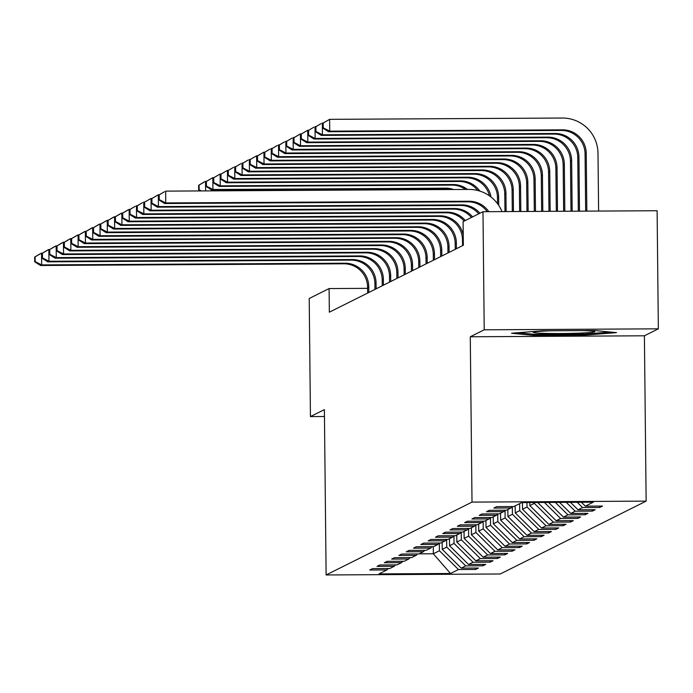 <?xml version="1.0" encoding="UTF-8"?>
<svg xmlns="http://www.w3.org/2000/svg" width="693" height="693" viewBox="0 0 693 693"><rect width="100%" height="100%" fill="white"/><g stroke="black" fill="none" stroke-linecap="round" stroke-linejoin="round"><path stroke-width="1.04" d="M658.35 328.829L484.216 329.807L470.278 336.772L644.403 335.793L658.35 328.829L657.111 210.733L482.986 211.712L463.097 221.639L463.348 245.261L329.34 312.188L329.097 288.565L309.208 298.492L310.447 416.588L324.463 416.51M644.403 335.793L646.136 501.126L500.251 573.986L326.117 574.965L472.011 502.104L646.136 501.126M450.493 573.501L458.454 569.533L475.632 569.438L478.439 568.035L461.261 568.13L465.748 565.886L482.926 565.791L485.732 564.388L468.555 564.483L473.05 562.24L490.228 562.144L493.035 560.741L475.857 560.836L480.344 558.593L497.522 558.497L500.337 557.094L483.16 557.189L487.647 554.946L504.825 554.85L507.631 553.447L490.453 553.551L494.949 551.307L512.127 551.204L514.934 549.809L497.756 549.904L502.243 547.661L519.421 547.565L522.227 546.162L505.05 546.257L509.546 544.014L526.723 543.918L529.53 542.515L512.352 542.61L516.839 540.367L534.017 540.271L536.832 538.868L519.655 538.963L524.142 536.72L541.32 536.625L544.126 535.221L526.949 535.317L531.444 533.073L548.622 532.978L551.429 531.574L534.251 531.678L538.738 529.435L555.916 529.339L558.723 527.936L541.545 528.031L546.041 525.788L563.218 525.692L566.025 524.289L548.847 524.384L553.335 522.141L570.512 522.046L573.328 520.642L556.15 520.738L560.637 518.494L577.815 518.399L580.621 516.995L563.444 517.091L567.939 514.847L585.117 514.752L587.924 513.348L570.746 513.452L575.233 511.209L592.411 511.105L595.218 509.71L578.04 509.805L582.536 507.562L599.714 507.467L602.52 506.063L585.342 506.159L593.295 502.182L521.76 502.59L513.808 506.557L496.63 506.652L493.823 508.056L511.001 507.96L506.505 510.204L489.327 510.299L486.521 511.703L503.698 511.607L499.211 513.851L482.033 513.946L479.227 515.349L496.405 515.254L491.909 517.498L474.731 517.593L471.924 518.996L489.102 518.901L484.615 521.145L467.437 521.24L464.622 522.643L481.8 522.539L477.312 524.783L460.135 524.878L457.328 526.282L474.506 526.186L470.01 528.43L452.832 528.525L450.026 529.928L467.203 529.833L462.716 532.077L445.538 532.172L442.732 533.575L459.909 533.48L455.414 535.724L438.236 535.819L435.429 537.222L452.607 537.127L448.12 539.371L430.942 539.466L428.127 540.869L445.304 540.765L440.817 543.009L423.64 543.113L420.833 544.507L438.011 544.412L433.515 546.656L416.337 546.751L413.53 548.154L430.708 548.059L426.221 550.303L409.043 550.398L406.237 551.801L423.414 551.706L418.918 553.95L401.741 554.045L398.934 555.448L416.112 555.353L411.625 557.596L394.438 557.692L391.632 559.095L408.809 559L404.322 561.243L387.144 561.339L384.338 562.742L401.516 562.638L397.02 564.882L379.842 564.977L377.035 566.38L394.213 566.285L389.726 568.529L372.548 568.624L369.741 570.027L386.919 569.932L378.958 573.908L450.493 573.501L433.342 553.776L439.431 550.744L439.345 543.052M512.37 506.566L511.001 507.96M582.536 507.562L577.182 502.278M578.04 509.805L570.46 502.312M505.067 510.213L503.698 511.607M575.233 511.209L566.259 502.338M570.746 513.452L559.537 502.373M497.765 513.86L496.405 515.254M567.939 514.847L555.327 502.399M563.444 517.091L548.605 502.434M490.471 517.506L489.102 518.901M560.637 518.494L544.403 502.46M556.15 520.738L537.681 502.494M534.303 502.52L534.312 503.352L529.824 505.595L529.79 502.538M483.168 521.145L481.8 522.539M553.335 522.141L534.312 503.352M548.847 524.384L529.824 505.595M526.966 502.555L527.018 506.999L522.522 509.242L522.453 502.581M475.874 524.792L474.506 526.186M546.041 525.788L527.018 506.999M541.545 528.031L522.522 509.242M519.646 503.646L519.715 510.646L515.228 512.889L515.15 505.89M464.059 531.401L464.137 538.4L468.624 536.157L468.546 528.464L467.203 529.833M538.738 529.435L519.715 510.646M534.251 531.678L515.228 512.889M512.335 506.6L512.422 514.284L507.926 516.528L507.856 509.528M461.269 532.085L459.909 533.48M531.444 533.073L512.422 514.284M526.949 535.317L507.926 516.528M505.041 510.239L505.119 517.931L500.632 520.174L500.554 513.175M453.976 535.732L452.607 537.127M524.142 536.72L505.119 517.931M519.655 538.963L500.632 520.174M497.739 513.885L497.817 521.578L493.329 523.821L493.251 516.822M446.673 539.379L445.304 540.765M516.839 540.367L497.817 521.578M512.352 542.61L493.329 523.821M490.445 517.532L490.523 525.225L486.027 527.468L485.958 520.469M439.379 543.017L438.011 544.412M509.546 544.014L490.523 525.225M505.05 546.257L486.027 527.468M483.142 521.179L483.22 528.872L478.733 531.115L478.655 524.116M432.077 546.664L430.708 548.059M502.243 547.661L483.22 528.872M497.756 549.904L478.733 531.115M475.84 524.826L475.926 532.51L471.431 534.753L471.361 527.763M424.774 550.311L423.414 551.706M494.949 551.307L475.926 532.51M490.453 553.551L471.431 534.753M417.481 553.958L416.112 555.353M487.647 554.946L468.624 536.157M483.16 557.189L464.137 538.4M461.243 532.111L461.321 539.804L456.834 542.047L456.756 535.048M410.178 557.605L408.809 559M480.344 558.593L461.321 539.804M475.857 560.836L456.834 542.047M453.95 535.758L454.028 543.451L449.532 545.694L449.462 538.695M402.884 561.243L401.516 562.638M473.05 562.24L454.028 543.451M468.555 564.483L449.532 545.694M446.647 539.405L446.725 547.098L442.238 549.341L442.16 542.342M395.582 564.89L394.213 566.285M465.748 565.886L446.725 547.098M461.261 568.13L442.238 549.341M433.272 546.656L433.342 553.776L419.1 553.854M388.279 568.537L386.919 569.932M458.454 569.533L439.431 550.744M484.216 329.807L482.986 211.712M470.278 336.772L472.011 502.104M326.117 574.965L324.385 409.632L310.447 416.588M367.611 288.349L329.097 288.565M585.342 506.159L581.392 502.252M475.632 569.438L475.615 568.043M482.926 565.791L482.917 564.405M490.228 562.144L490.211 560.758M497.522 558.497L497.513 557.111M504.825 554.85L504.807 553.464M512.127 551.204L512.11 549.818M519.421 547.565L519.412 546.179M526.723 543.918L526.706 542.532M534.017 540.271L534.008 538.885M541.32 536.625L541.302 535.239M548.622 532.978L548.605 531.592M555.916 529.339L555.907 527.945M563.218 525.692L563.201 524.306M570.512 522.046L570.504 520.66M577.815 518.399L577.797 517.013M585.117 514.752L585.1 513.366M592.411 511.105L592.402 509.719M599.714 507.467L599.696 506.081M542.324 330.83L511.59 333.229L533.298 335.343L585.741 335.048L616.475 332.64L594.767 330.535L542.324 330.83M585.724 333.983L585.741 335.048M533.281 334.225L533.298 335.343M368.832 292.463L368.771 286.694A23.649 23.501 63.5 0 0 344.993 263.201L41.675 264.908L40.506 265.488L343.823 263.79L344.993 263.201M367.662 293.044L367.602 287.274A23.649 23.501 63.5 0 0 343.823 263.79M34.65 257.086L34.702 261.807L35.17 261.573L35.118 256.852L34.65 257.086L40.376 253.681L42.533 253.092M35.118 256.852L41.554 253.092L41.675 264.908L35.17 261.573M34.702 261.807L40.506 265.488M198.622 185.3L198.674 190.021L199.142 189.787L199.09 185.066L198.622 185.3L204.357 181.895L206.505 181.306M199.09 185.066L205.526 181.315L205.63 190.904M198.674 190.021L200.104 190.93M201.36 190.922L199.142 189.787M550.788 330.786A30.743 1.499 179.4 0 0 533.428 332.164A30.743 1.499 179.4 0 0 533.385 332.19A30.743 1.499 179.4 0 0 561.217 333.515A30.743 1.499 179.4 0 0 594.611 331.826A30.743 1.499 179.4 0 0 594.655 331.549A30.743 1.499 179.4 0 0 582.466 330.604M610.403 332.051L585.057 334.035L534.242 334.321L517.931 332.735M376.126 288.816L376.065 283.047A23.649 23.501 63.5 0 0 352.287 259.554L48.969 261.261L47.8 261.841L351.117 260.144L352.287 259.554M374.956 289.397L374.896 283.628A23.649 23.501 63.5 0 0 351.117 260.144M41.952 253.439L41.996 258.16L42.464 257.926L42.42 253.205L41.952 253.439L47.678 250.034L49.835 249.445M42.42 253.205L48.848 249.454L48.969 261.261L42.464 257.926M41.996 258.16L47.8 261.841M383.428 285.169L383.368 279.4A23.649 23.501 63.5 0 0 359.589 255.916L56.272 257.614L55.102 258.203L358.42 256.497L359.589 255.916M382.259 285.759L382.198 279.981A23.649 23.501 63.5 0 0 358.42 256.497M49.246 249.792L49.298 254.513L49.766 254.279L49.714 249.558L49.246 249.792L54.981 246.387L57.129 245.798M49.714 249.558L56.15 245.807L56.272 257.614L49.766 254.279M49.298 254.513L55.102 258.203M450.597 189.527A23.649 23.501 63.5 0 0 444.508 188.756L211.781 190.064L212.95 189.475L206.445 186.148L206.393 181.419L205.925 181.653L205.977 186.382L206.445 186.148M453.62 189.51A23.649 23.501 63.5 0 0 445.677 188.175L212.95 189.475L212.829 177.668L213.808 177.659M205.925 181.653L212.829 177.668L206.393 181.419M205.977 186.382L211.781 190.064M465.54 189.44A23.649 23.501 63.5 0 0 451.801 185.109L219.075 186.417L220.244 185.837L213.739 182.502L213.695 177.772L213.227 178.006L213.271 182.735L213.739 182.502M467.489 189.432A23.649 23.501 63.5 0 0 452.971 184.529L220.244 185.837L220.123 174.021L221.11 174.021M213.227 178.006L220.123 174.021L213.695 177.772M213.271 182.735L219.075 186.417M390.731 281.523L390.67 275.753A23.649 23.501 63.5 0 0 366.892 252.269L63.574 253.967L62.405 254.556L365.722 252.85L366.892 252.269M389.561 282.112L389.501 276.342A23.649 23.501 63.5 0 0 365.722 252.85M56.549 246.145L56.601 250.875L57.069 250.641L57.017 245.911L56.549 246.145L62.275 242.741L64.432 242.152M57.017 245.911L63.444 242.16L63.574 253.967L57.069 250.641M56.601 250.875L62.405 254.556M398.025 277.884L397.964 272.106A23.649 23.501 63.5 0 0 374.185 248.622L70.868 250.329L69.698 250.909L373.016 249.203L374.185 248.622M396.855 278.465L396.794 272.695A23.649 23.501 63.5 0 0 373.016 249.203M63.843 242.498L63.895 247.228L64.362 246.994L64.31 242.264L63.843 242.498L69.577 239.102L71.725 238.513M64.31 242.264L70.747 238.513L70.868 250.329L64.362 246.994M63.895 247.228L69.698 250.909M405.327 274.237L405.266 268.46A23.649 23.501 63.5 0 0 381.488 244.976L78.17 246.682L77.001 247.262L380.318 245.565L381.488 244.976M404.158 274.818L404.097 269.049A23.649 23.501 63.5 0 0 380.318 245.565M71.145 238.86L71.197 243.581L71.665 243.347L71.613 238.626L71.145 238.86L76.88 235.455L79.028 234.866M71.613 238.626L78.049 234.866L78.17 246.682L71.665 243.347M71.197 243.581L77.001 247.262M477.789 190.497A23.649 23.501 63.5 0 0 459.104 181.462L226.377 182.77L227.547 182.19L221.041 178.855L220.989 174.134L220.521 174.367L220.573 179.089L221.041 178.855M479.816 191.077A23.649 23.501 63.5 0 0 460.273 180.882L227.547 182.19L227.425 170.374L228.404 170.374M220.521 174.367L227.425 170.374L220.989 174.134M220.573 179.089L226.377 182.77M489.492 195.876A23.649 23.501 63.5 0 0 466.398 177.824L233.68 179.123L234.849 178.543L228.344 175.208L228.292 170.487L227.824 170.721L227.876 175.442L228.344 175.208M491.016 197.011A23.649 23.501 63.5 0 0 467.567 177.235L234.849 178.543L234.719 166.736L235.707 166.727M227.824 170.721L233.55 167.316L228.292 170.487M227.876 175.442L233.68 179.123M497.539 203.707L497.479 197.661A23.649 23.501 63.5 0 0 473.7 174.177L240.973 175.485L242.143 174.896L235.637 171.561L235.594 166.84L235.126 167.074L235.17 171.795L235.637 171.561M498.735 205.405L498.648 197.081A23.649 23.501 63.5 0 0 474.87 173.588L242.143 174.896L242.022 163.089L243 163.08M235.126 167.074L240.852 163.669L235.594 166.84M235.17 171.795L240.973 175.485M412.621 270.591L412.56 264.821A23.649 23.501 63.5 0 0 388.782 241.329L85.464 243.035L84.295 243.615L387.612 241.918L388.782 241.329M411.451 271.171L411.391 265.402A23.649 23.501 63.5 0 0 387.612 241.918M78.448 235.213L78.491 239.934L78.959 239.7L78.915 234.979L78.448 235.213L84.174 231.809L86.33 231.219M78.915 234.979L85.343 231.228L85.464 243.035L78.959 239.7M78.491 239.934L84.295 243.615M504.963 211.582L504.781 194.014A23.649 23.501 63.5 0 0 481.003 170.53L248.276 171.838L249.445 171.249L242.94 167.914L242.888 163.193L242.42 163.427L242.472 168.148L242.94 167.914M506.141 211.582L505.951 193.434A23.649 23.501 63.5 0 0 482.172 169.941L249.445 171.249L249.324 159.442L250.303 159.433M242.42 163.427L248.155 160.022L242.888 163.193M242.472 168.148L248.276 171.838M419.923 266.944L419.863 261.174A23.649 23.501 63.5 0 0 396.084 237.682L92.767 239.388L91.597 239.977L394.915 238.271L396.084 237.682M418.754 267.533L418.693 261.755A23.649 23.501 63.5 0 0 394.915 238.271M85.741 231.566L85.793 236.287L86.261 236.053L86.209 231.332L85.741 231.566L91.476 228.162L93.624 227.573M86.209 231.332L92.645 227.581L92.767 239.388L86.261 236.053M85.793 236.287L91.597 239.977M512.3 211.547L512.075 190.367A23.649 23.501 63.5 0 0 488.296 166.883L255.57 168.191L256.748 167.602L250.234 164.276L250.19 159.546L249.723 159.78L249.766 164.51L250.234 164.276M513.47 211.538L513.244 189.787A23.649 23.501 63.5 0 0 489.466 166.303L256.748 167.602L256.618 155.795L257.605 155.795M249.723 159.78L256.618 155.795L250.19 159.546M249.766 164.51L255.57 168.191M427.226 263.297L427.165 257.527A23.649 23.501 63.5 0 0 403.387 234.043L100.069 235.741L98.9 236.33L402.217 234.624L403.387 234.043M426.056 263.886L425.996 258.108A23.649 23.501 63.5 0 0 402.217 234.624M93.044 227.919L93.096 232.64L93.564 232.406L93.512 227.685L93.044 227.919L98.77 224.515L100.927 223.926M93.512 227.685L99.939 223.934L100.069 235.741L93.564 232.406M93.096 232.64L98.9 236.33M519.637 211.504L519.378 186.729A23.649 23.501 63.5 0 0 495.599 163.236L262.872 164.544L264.042 163.964L257.536 160.629L257.484 155.908L257.016 156.133L257.068 160.863L257.536 160.629M520.807 211.495L520.547 186.14A23.649 23.501 63.5 0 0 496.768 162.656L264.042 163.964L263.92 152.148L264.899 152.148M257.016 156.133L263.92 152.148L257.484 155.908M257.068 160.863L262.872 164.544M434.52 259.65L434.459 253.881A23.649 23.501 63.5 0 0 410.68 230.397L107.363 232.094L106.194 232.683L409.511 230.977L410.68 230.397M433.35 260.239L433.29 254.47A23.649 23.501 63.5 0 0 409.511 230.977M100.338 224.272L100.39 229.002L100.857 228.768L100.806 224.038L100.338 224.272L106.072 220.876L108.221 220.279M100.806 224.038L107.242 220.287L107.363 232.094L100.857 228.768M100.39 229.002L106.194 232.683M526.975 211.46L526.671 183.082A23.649 23.501 63.5 0 0 502.893 159.589L270.175 160.897L271.344 160.317L264.839 156.982L264.787 152.261L264.319 152.495L264.371 157.216L264.839 156.982M528.144 211.452L527.841 182.493A23.649 23.501 63.5 0 0 504.062 159.009L271.344 160.317L271.214 148.51L272.202 148.501M264.319 152.495L270.045 149.09L264.787 152.261M264.371 157.216L270.175 160.897M441.822 256.012L441.762 250.234A23.649 23.501 63.5 0 0 417.983 226.75L114.666 228.456L113.496 229.036L416.814 227.33L417.983 226.75M440.653 256.592L440.592 250.823A23.649 23.501 63.5 0 0 416.814 227.33M107.64 220.625L107.692 225.355L108.16 225.121L108.108 220.391L107.64 220.625L113.375 217.23L115.523 216.64M108.108 220.391L114.544 216.64L114.666 228.456L108.16 225.121M107.692 225.355L113.496 229.036M534.312 211.417L533.974 179.435A23.649 23.501 63.5 0 0 510.195 155.951L277.469 157.25L278.638 156.67L272.132 153.335L272.089 148.614L271.621 148.848L271.665 153.569L272.132 153.335M535.481 211.417L535.143 178.855A23.649 23.501 63.5 0 0 511.365 155.362L278.638 156.67L278.517 144.863L279.496 144.854M271.621 148.848L277.347 145.443L272.089 148.614M271.665 153.569L277.469 157.25M449.116 252.365L449.055 246.595A23.649 23.501 63.5 0 0 425.277 223.103L121.959 224.809L120.79 225.39L424.107 223.692L425.277 223.103M447.947 252.945L447.886 247.176A23.649 23.501 63.5 0 0 424.107 223.692M114.943 216.987L114.986 221.708L115.454 221.474L115.41 216.753L114.943 216.987L120.669 213.583L122.826 212.994M115.41 216.753L121.838 212.994L121.959 224.809L115.454 221.474M114.986 221.708L120.79 225.39M541.649 211.382L541.276 175.788A23.649 23.501 63.5 0 0 517.498 152.304L284.771 153.612L285.94 153.023L279.435 149.688L279.383 144.967L278.915 145.201L278.967 149.922L279.435 149.688M542.818 211.374L542.446 175.208A23.649 23.501 63.5 0 0 518.667 151.715L285.94 153.023L285.819 141.216L286.798 141.207M278.915 145.201L284.65 141.796L279.383 144.967M278.967 149.922L284.771 153.612M456.418 248.718L456.358 242.948A23.649 23.501 63.5 0 0 432.579 219.456L129.262 221.162L128.092 221.743L431.41 220.045L432.579 219.456M455.249 249.298L455.188 243.529A23.649 23.501 63.5 0 0 431.41 220.045M122.237 213.34L122.289 218.061L122.756 217.827L122.704 213.106L122.237 213.34L127.971 209.936L130.119 209.347M122.704 213.106L129.141 209.355L129.262 221.162L122.756 217.827M122.289 218.061L128.092 221.743M548.986 211.339L548.57 172.141A23.649 23.501 63.5 0 0 524.792 148.657L292.065 149.965L293.243 149.376L286.729 146.05L286.685 141.32L286.218 141.554L286.261 146.284L286.729 146.05M550.155 211.33L549.74 171.561A23.649 23.501 63.5 0 0 525.961 148.077L293.243 149.376L293.113 137.569L294.101 137.56M286.218 141.554L291.944 138.15L286.685 141.32M286.261 146.284L292.065 149.965M462.552 245.66L462.491 239.882A23.649 23.501 63.5 0 0 438.712 216.398L135.395 218.104L136.564 217.515L130.059 214.18L130.007 209.459L129.539 209.693L129.591 214.414L130.059 214.18M463.236 235.1A23.649 23.501 63.5 0 0 439.882 215.818L136.564 217.515L136.434 205.708L137.422 205.7M129.539 209.693L135.265 206.289L130.007 209.459M129.591 214.414L135.395 218.104M556.323 211.296L555.873 168.503A23.649 23.501 63.5 0 0 532.094 145.01L299.367 146.318L300.537 145.738L294.031 142.403L293.979 137.673L293.511 137.907L293.563 142.637L294.031 142.403M557.493 211.287L557.042 167.914A23.649 23.501 63.5 0 0 533.264 144.43L300.537 145.738L300.416 133.922L301.394 133.922M293.511 137.907L300.416 133.922L293.979 137.673M293.563 142.637L299.367 146.318M464.145 221.119A23.649 23.501 63.5 0 0 446.006 212.751L142.689 214.458L143.858 213.868L137.353 210.542L137.301 205.812L136.833 206.046L136.885 210.776L137.353 210.542M465.315 220.53A23.649 23.501 63.5 0 0 447.176 212.171L143.858 213.868L143.737 202.061L144.716 202.053M136.833 206.046L142.567 202.642L137.301 205.812M136.885 210.776L142.689 214.458M563.652 211.252L563.166 164.856A23.649 23.501 63.5 0 0 539.388 141.363L306.67 142.671L307.839 142.091L301.334 138.756L301.282 134.035L300.814 134.269L300.866 138.99L301.334 138.756M564.83 211.252L564.336 164.267A23.649 23.501 63.5 0 0 540.557 140.783L307.839 142.091L307.709 130.275L308.697 130.275M300.814 134.269L307.709 130.275L301.282 134.035M300.866 138.99L306.67 142.671M471.448 217.472A23.649 23.501 63.5 0 0 453.309 209.104L149.991 210.811L151.161 210.23L144.655 206.895L144.603 202.165L144.135 202.399L144.187 207.129L144.655 206.895M472.617 216.883A23.649 23.501 63.5 0 0 454.478 208.524L151.161 210.23L151.039 198.415L152.018 198.415M144.135 202.399L151.039 198.415L144.603 202.165M144.187 207.129L149.991 210.811M570.989 211.218L570.469 161.209A23.649 23.501 63.5 0 0 546.69 137.725L313.964 139.024L315.133 138.444L308.628 135.109L308.584 130.388L308.116 130.622L308.16 135.343L308.628 135.109M572.167 211.209L571.638 160.62A23.649 23.501 63.5 0 0 547.86 137.136L315.133 138.444L315.012 126.637L315.991 126.628M308.116 130.622L313.842 127.217L308.584 130.388M308.16 135.343L313.964 139.024M478.742 213.825A23.649 23.501 63.5 0 0 460.602 205.466L157.285 207.164L158.454 206.583L151.949 203.248L151.906 198.527L151.438 198.761L151.481 203.482L151.949 203.248M479.911 213.245A23.649 23.501 63.5 0 0 461.772 204.877L158.454 206.583L158.333 194.768L159.321 194.768M151.438 198.761L158.333 194.768L151.906 198.527M151.481 203.482L157.285 207.164M578.326 211.174L577.771 157.562A23.649 23.501 63.5 0 0 553.993 134.078L321.266 135.386L322.436 134.797L315.93 131.462L315.878 126.741L315.41 126.975L315.462 131.696L315.93 131.462M579.504 211.166L578.941 156.982A23.649 23.501 63.5 0 0 555.162 133.489L322.436 134.797L322.314 122.99L323.293 122.982M315.41 126.975L321.145 123.571L315.878 126.741M315.462 131.696L321.266 135.386M487.222 211.686A23.649 23.501 63.5 0 0 467.905 201.819L164.588 203.517L165.757 202.936L159.251 199.601L159.199 194.88L158.732 195.114L158.784 199.835L159.251 199.601M488.79 211.677A23.649 23.501 63.5 0 0 469.074 201.23L165.757 202.936L165.636 191.129L468.953 189.423A35.473 35.256 -116.5 0 1 501.992 211.599M158.732 195.114L164.466 191.71L159.199 194.88M158.784 199.835L164.588 203.517M322.713 123.328L322.756 128.049L323.224 127.815L323.181 123.094L322.713 123.328L329.608 119.343L562.335 118.035A35.473 35.256 -116.5 0 1 597.998 153.266L598.605 211.062M585.663 211.131L585.065 153.915A23.649 23.501 63.5 0 0 561.287 130.431L328.569 131.739L329.738 131.15L323.224 127.815M586.841 211.122L586.235 153.335A23.649 23.501 63.5 0 0 562.456 129.842L329.738 131.15L329.608 119.343L323.181 123.094M322.756 128.049L328.569 131.739M367.602 287.274L368.771 286.694M374.896 283.628L376.065 283.047M382.198 279.981L383.368 279.4M444.508 188.756L445.677 188.175M451.801 185.109L452.971 184.529M389.501 276.342L390.67 275.753M396.794 272.695L397.964 272.106M404.097 269.049L405.266 268.46M459.104 181.462L460.273 180.882M466.398 177.824L467.567 177.235M497.479 197.661L498.648 197.081M473.7 174.177L474.87 173.588M411.391 265.402L412.56 264.821M504.781 194.014L505.951 193.434M481.003 170.53L482.172 169.941M418.693 261.755L419.863 261.174M512.075 190.367L513.244 189.787M488.296 166.883L489.466 166.303M425.996 258.108L427.165 257.527M519.378 186.729L520.547 186.14M495.599 163.236L496.768 162.656M433.29 254.47L434.459 253.881M526.671 183.082L527.841 182.493M502.893 159.589L504.062 159.009M440.592 250.823L441.762 250.234M533.974 179.435L535.143 178.855M510.195 155.951L511.365 155.362M447.886 247.176L449.055 246.595M541.276 175.788L542.446 175.208M517.498 152.304L518.667 151.715M455.188 243.529L456.358 242.948M548.57 172.141L549.74 171.561M524.792 148.657L525.961 148.077M462.491 239.882L463.288 239.483M438.712 216.398L439.882 215.818M555.873 168.503L557.042 167.914M532.094 145.01L533.264 144.43M446.006 212.751L447.176 212.171M563.166 164.856L564.336 164.267M539.388 141.363L540.557 140.783M453.309 209.104L454.478 208.524M570.469 161.209L571.638 160.62M546.69 137.725L547.86 137.136M460.602 205.466L461.772 204.877M577.771 157.562L578.941 156.982M553.993 134.078L555.162 133.489M467.905 201.819L469.074 201.23M585.065 153.915L586.235 153.335M561.287 130.431L562.456 129.842"/></g></svg>
